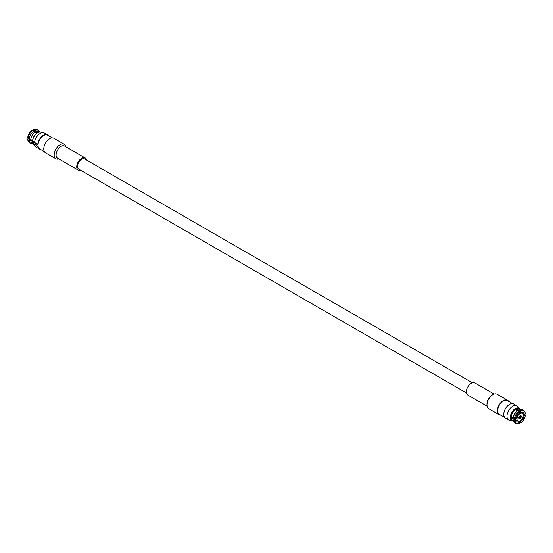 <?xml version="1.0" encoding="UTF-8"?>
<svg xmlns="http://www.w3.org/2000/svg" width="553" height="553" viewBox="0 0 553 553"><rect width="100%" height="100%" fill="white"/><g stroke="black" fill="none" stroke-linecap="round" stroke-linejoin="round"><path stroke-width="0.83" d="M30.802 139.301A6.449 3.719 120 0 1 34.825 132.319L34.016 130.957L32.841 130.308A7.555 4.362 120 0 0 28.065 138.582L32.662 140.414M34.016 130.957A7.555 4.362 120 0 0 29.212 139.273M32.841 130.308L32.192 130.204A7.237 4.182 120 0 0 27.65 138.07L28.065 138.582M30.014 139.287L33.733 141.368M28.5 138.844L27.65 139.335A7.237 4.182 120 0 0 28.334 141.319L28.784 141.934A7.555 4.362 120 0 0 29.599 142.681L30.754 143.345A7.555 4.362 120 0 0 33.014 143.593M27.65 139.335L28.065 139.826A7.555 4.362 120 0 0 28.784 141.934M28.065 139.826L29.212 140.469A7.555 4.362 120 0 0 30.754 143.345M29.212 140.469L30.802 140.455A6.449 3.719 120 0 0 32.109 142.847L32.89 143.296M30.802 140.455L36.194 143.476A6.449 3.719 -60 0 1 36.194 143.421M34.825 132.319L36.698 133.363M32.655 142.391L34.556 144.319A8.143 4.7 120 0 0 34.915 145.674L33.996 144.72A7.127 4.113 -60 0 1 32.655 142.391L32.758 141.886L38.026 144.921M37.597 132.789L33.913 129.685L33.284 129.575L33.284 130.556M36.982 133.169L34.424 131.649M39.332 132.132L38.551 131.676A6.449 3.719 120 0 0 35.834 131.738M39.65 132.091A7.555 4.362 120 0 0 38.309 130.259A7.555 4.362 120 0 0 35.046 130.363M38.309 130.259L37.155 129.596A7.555 4.362 120 0 0 36.104 129.257A7.555 4.362 120 0 0 33.913 129.685M36.104 129.257L35.351 129.174A7.237 4.182 120 0 0 33.284 129.575M52.293 137.911L47.572 135.188A7.915 4.569 120 0 0 43.618 135.582A7.915 4.569 120 0 0 38.019 145.28A7.915 4.569 120 0 0 39.657 148.902L44.378 151.626M519.917 416.45L520.815 416.734A1.009 0.581 120 0 1 520.103 417.964L520.173 416.755L520.815 416.734A1.009 0.581 120 0 0 520.103 416.312A1.009 0.581 120 0 0 519.385 417.55A1.009 0.581 120 0 0 520.096 417.971L519.412 417.328M520.096 415.946L520.103 415.939A1.472 0.85 -60 0 1 520.871 415.891A1.472 0.85 -60 0 1 521.14 416.54A1.472 0.85 -60 0 1 520.103 418.345A1.472 0.85 -60 0 1 519.398 418.434A1.472 0.85 -60 0 1 519.06 417.743L519.06 417.736A1.472 0.85 -60 0 1 520.096 415.946M518.016 415.662A4.41 2.544 -60 0 1 522.309 413.319A4.41 2.544 -60 0 1 522.309 418.414A4.41 2.544 -60 0 1 517.898 420.964A4.41 2.544 -60 0 1 518.016 415.662M520.995 415.704A1.694 0.982 -60 0 1 520.926 417.674A1.694 0.982 -60 0 1 519.253 418.614A1.694 0.982 -60 0 1 519.253 416.651A1.694 0.982 -60 0 1 520.947 415.669A1.694 0.982 -60 0 1 520.995 415.704M513.163 420.577A6.567 3.795 -60 0 1 512.465 412.732A6.567 3.795 -60 0 1 519.606 409.414M519.986 409.407A7.127 4.113 120 0 0 519.004 408.28A7.127 4.113 120 0 0 511.802 412.351A7.127 4.113 120 0 0 511.878 420.626A7.127 4.113 120 0 0 513.35 420.909M511.878 420.626L510.592 420.301A8.143 4.7 -60 0 1 508.67 419.948A8.143 4.7 -60 0 1 508.67 410.54A8.143 4.7 -60 0 1 516.813 405.84A8.143 4.7 -60 0 1 518.085 407.326L519.004 408.28M513.274 420.646L512.527 420.211A6.449 3.719 -60 0 1 511.214 417.791A6.449 3.719 -60 0 1 511.214 416.706A6.449 3.719 -60 0 1 515.278 409.662A6.449 3.719 -60 0 1 516.219 409.123A6.449 3.719 -60 0 1 518.977 409.047L519.723 409.483M508.67 419.948L505.47 418.103A8.143 4.7 -60 0 1 505.47 408.695A8.143 4.7 -60 0 1 513.619 403.994L516.813 405.84M508.622 401.374A8.371 4.832 120 0 0 507.488 400.199A8.371 4.832 120 0 0 499.124 405.031A8.371 4.832 120 0 0 499.124 414.695A8.371 4.832 120 0 0 500.707 415.089M504.633 417.356L499.345 414.301A7.915 4.569 -60 0 1 498.135 407.955A7.915 4.569 -60 0 1 503.306 400.98A7.915 4.569 -60 0 1 507.267 400.586L512.548 403.642M507.488 400.199L497.092 394.192A8.371 4.832 120 0 0 492.91 394.607A8.371 4.832 120 0 0 486.993 404.858A8.371 4.832 120 0 0 488.728 408.695L499.124 414.695M492.91 394.607L491.949 395.167A7.009 4.051 120 0 0 486.993 403.752L486.993 404.858M494.133 394.054L474.82 382.904A7.009 4.051 120 0 0 467.81 386.955A7.009 4.051 120 0 0 467.81 395.049L487.117 406.199M466.469 392.969L78.74 169.114A5.883 3.394 -60 0 1 78.153 163.522A5.883 3.394 -60 0 1 84.623 158.932L472.345 382.78M80.655 170.22A7.009 4.051 -60 0 1 78.18 170.096A7.009 4.051 -60 0 1 77.475 163.425A7.009 4.051 -60 0 1 85.19 157.951A7.009 4.051 -60 0 1 86.531 160.031M78.18 170.096L57.547 158.186A7.009 4.051 -60 0 1 56.841 151.515A7.009 4.051 -60 0 1 64.556 146.04L85.19 157.951M58.867 158.946A8.371 4.832 -60 0 1 55.908 158.808A8.371 4.832 -60 0 1 55.065 150.845A8.371 4.832 -60 0 1 64.272 144.305A8.371 4.832 -60 0 1 65.883 146.801M55.908 158.808L45.512 152.801A8.371 4.832 -60 0 1 44.669 144.838A8.371 4.832 -60 0 1 53.876 138.305L64.272 144.305M503.79 414.28A7.915 4.569 -60 0 1 509.382 404.492A7.915 4.569 -60 0 1 509.465 404.443M515.175 419.54L516.378 418.842A5.544 3.2 -60 0 1 519.716 413.07L519.716 411.674L519.087 411.038A7.555 4.362 -60 0 0 514.304 419.312L515.175 419.54A7.237 4.182 -60 0 1 519.716 411.674M514.304 419.312L513.149 418.676A7.555 4.362 -60 0 1 517.954 410.361L519.087 411.038M511.214 416.706L513.136 417.778L513.149 418.676M517.954 410.361L517.166 410.796A6.449 3.719 -60 0 0 513.136 417.778M515.278 409.662L517.166 410.796M511.214 417.791L513.136 418.932L513.149 419.865L514.304 420.55L515.175 420.805L516.378 420.107L515.299 419.464L517.898 420.964M511.193 417.024L513.143 418.179M516.378 420.107A5.544 3.2 -60 0 0 517.49 422.036A5.544 3.2 -60 0 0 519.716 422.029L519.716 423.425A7.237 4.182 -60 0 1 517.649 423.826L516.896 423.743A7.555 4.362 -60 0 1 515.845 423.404L514.691 422.741A7.555 4.362 -60 0 1 513.149 419.865M515.845 423.404A7.555 4.362 -60 0 1 514.304 420.55M517.649 423.826A7.237 4.182 -60 0 1 515.175 420.805M519.716 422.029L518.043 421.033M522.309 413.319L519.716 411.826L520.808 412.434L520.808 411.045L520.159 410.416L518.984 409.759L518.175 410.215L516.219 409.123M517.525 410.596L515.548 409.49M518.984 409.759A7.555 4.362 -60 0 1 522.246 409.655L523.401 410.319A7.555 4.362 -60 0 1 524.216 411.066L524.666 411.681A7.237 4.182 -60 0 1 525.35 413.665L524.14 414.363L522.44 413.409M523.214 415.068L524.14 415.628L525.35 414.93A7.237 4.182 -60 0 1 520.808 422.796L519.716 422.444M524.5 414.156L525.35 414.93M520.808 422.796L520.808 421.4L519.861 420.874M524.14 415.628A5.544 3.2 -60 0 1 520.808 421.4M520.808 411.045A7.237 4.182 -60 0 1 524.666 411.681M520.808 412.434A5.544 3.2 -60 0 1 523.034 412.434A5.544 3.2 -60 0 1 524.14 414.363M520.159 410.416A7.555 4.362 -60 0 1 523.401 410.319M34.556 144.319L37.756 146.172A8.143 4.7 120 0 0 39.381 149.006A8.143 4.7 120 0 0 40.452 149.358M34.915 145.674A8.143 4.7 120 0 0 36.187 147.16L39.381 149.006M47.53 134.897L44.33 133.052A8.143 4.7 120 0 0 42.408 132.699A8.143 4.7 120 0 0 34.556 142.474L37.756 144.319A8.143 4.7 120 0 1 41.627 136.702A8.143 4.7 120 0 1 47.53 134.897A8.143 4.7 120 0 1 48.367 135.644M38.102 144.119L37.756 144.319M37.293 132.983A6.567 3.795 120 0 0 37.113 133.086A6.567 3.795 120 0 0 32.675 140.089L32.655 140.538A7.127 4.113 -60 0 1 37.486 132.858A7.127 4.113 -60 0 1 41.122 132.374L42.408 132.699M34.556 142.474L32.655 140.538M34.957 131.967A4.41 2.544 120 0 0 34.549 131.849M520.871 415.891L520.47 415.614M519.398 418.434L518.956 418.227M37.113 133.086L37.486 132.858"/></g></svg>
